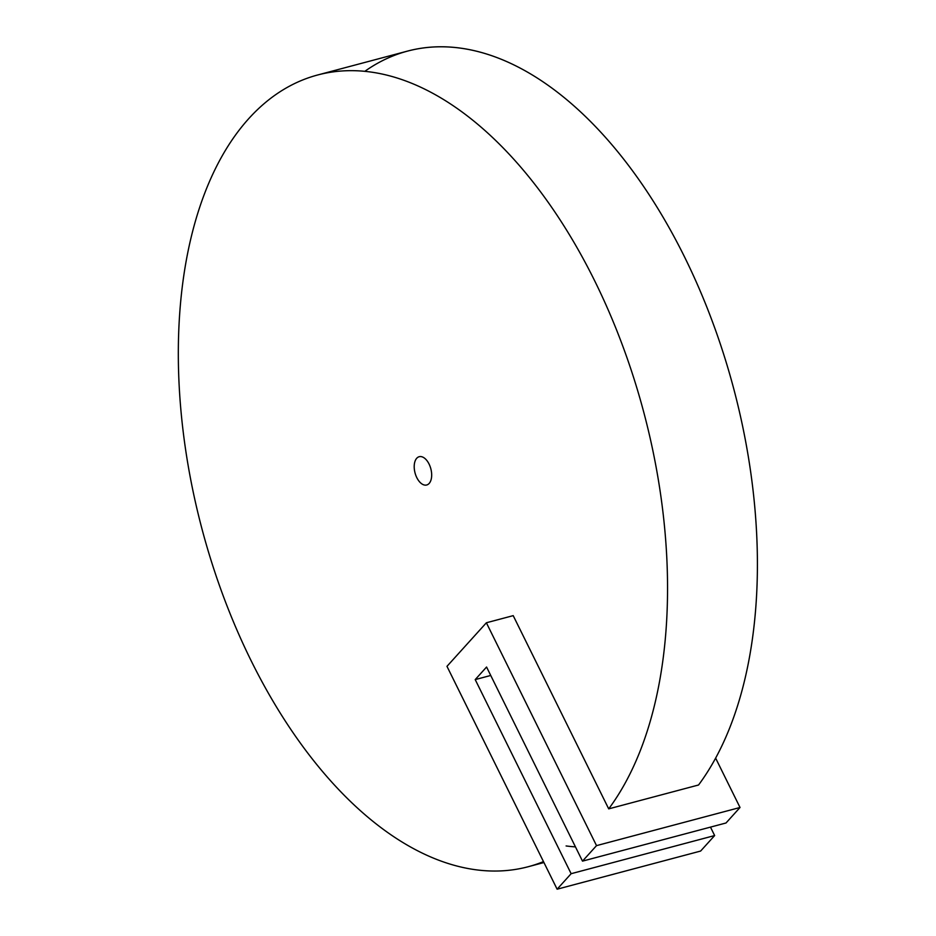 <?xml version="1.0" encoding="UTF-8"?>
<svg xmlns="http://www.w3.org/2000/svg" width="936" height="936" viewBox="0 0 936 936"><rect width="100%" height="100%" fill="white"/><g stroke="black" fill="none" stroke-linecap="round" stroke-linejoin="round"><path stroke-width="1.4" d="M710.482 827.12L714.648 835.555L700.619 851.058L557.119 889.2L571.135 873.697L475.207 679.595L486.568 667.029L582.496 861.132L596.524 845.629L486.381 622.768L446.975 666.338L557.119 889.2M715.63 758.113L740.025 807.487L726.008 822.99L582.496 861.132M543.477 861.611A409.629 228.466 75.1 0 1 528.173 866.736A409.629 228.466 75.1 0 1 202.141 529.542A409.629 228.466 75.1 0 1 317.714 74.974A409.629 228.466 75.1 0 1 617.116 331.344A409.629 228.466 75.1 0 1 608.704 808.868L513.209 615.642L486.381 622.768M740.025 807.487L596.524 845.629M608.704 808.868L698.56 784.988A409.629 228.466 75.1 0 0 706.972 307.453A409.629 228.466 75.1 0 0 407.57 51.082L317.714 74.974M714.648 835.555L571.135 873.697M416.719 458.277A14.625 8.155 75.1 0 1 419.188 456.709A14.625 8.155 75.1 0 1 430.829 468.76A14.625 8.155 75.1 0 1 426.699 484.988A14.625 8.155 75.1 0 1 415.818 475.359A14.625 8.155 75.1 0 1 416.719 458.277M490.733 675.464L475.207 679.595M364.841 71.311A409.629 228.466 75.1 0 1 690.745 269.825A409.629 228.466 75.1 0 1 698.56 784.988M575.453 846.881A409.629 228.466 75.1 0 1 566.093 845.957M528.173 866.736L543.945 862.536"/></g></svg>
